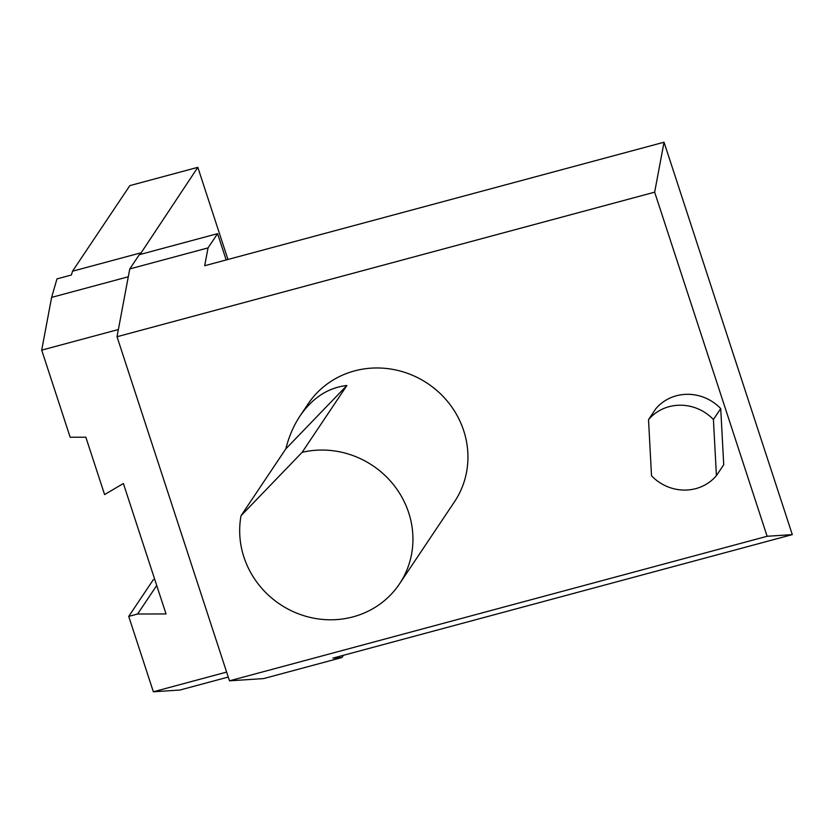 <?xml version="1.0" encoding="UTF-8"?>
<svg xmlns="http://www.w3.org/2000/svg" width="834" height="834" viewBox="0 0 834 834"><rect width="100%" height="100%" fill="white"/><g stroke="black" fill="none" stroke-linecap="round" stroke-linejoin="round"><path stroke-width="1.25" d="M140.029 254.506L197.825 167.332L227.943 259.478M197.825 167.332L129.854 185.607L72.506 271.217L71.401 275.001L56.983 278.879L51.614 297.394L41.7 350.134L70.171 437.235L85.839 437.204L104.584 494.552L123.39 483.522L166.029 613.949L137.61 614.012L156.719 585.489M285.822 448.869L241.047 515.714A88.05 83.4 -146.2 0 0 294.84 612.354A88.05 83.4 -146.2 0 0 399.465 583.925A88.05 83.4 -146.2 0 0 395.587 487.421A88.05 83.4 -146.2 0 0 302.117 452.341L346.892 385.496L285.822 448.869C288.939 436.474 293.683 425.476 300.073 415.885C312.552 397.776 328.158 387.643 346.892 385.496M399.465 583.925L454.457 501.839A88.05 83.4 -146.2 0 0 463.704 430.678A88.05 83.4 -146.2 0 0 392.157 369.274A88.05 83.4 -146.2 0 0 308.153 403.833L300.073 415.885M228.255 677.052L179.946 690.031L153.362 691.782L128.728 616.399L153.279 579.755L154.717 579.369M153.362 691.782L226.629 672.079M72.506 271.217L140.477 252.942M51.614 297.394L128.29 276.773M41.7 350.134L118.376 329.524M137.61 614.012L128.728 616.399M229.486 680.825L767.124 536.272L792.3 534.615L332.943 658.12L341.93 657.536L263.648 678.584L229.486 680.825L117.021 336.728L129.76 268.934L208.041 247.896L204.684 265.733L664.041 142.218L654.659 192.174L117.021 336.728M241.047 515.714L302.117 452.341M713.414 419.512L716.416 475.641L723.724 464.736L720.722 408.597A44.025 41.7 33.8 0 0 655.826 408.743L648.518 419.648A44.025 41.7 33.8 0 1 713.414 419.512L720.722 408.597M716.416 475.641A44.025 41.7 33.8 0 1 651.521 475.787L648.518 419.648M226.17 259.947L217.58 233.656L139.299 254.693L129.76 268.934M767.124 536.272L654.659 192.174M208.041 247.896L217.58 233.656M341.93 657.536L343.42 655.305M792.3 534.615L664.041 142.218"/></g></svg>
